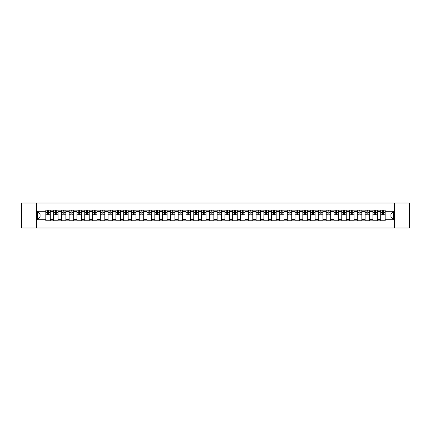 <?xml version="1.0" encoding="UTF-8"?>
<svg xmlns="http://www.w3.org/2000/svg" width="431" height="431" viewBox="0 0 431 431"><rect width="100%" height="100%" fill="white"/><g stroke="black" fill="none" stroke-linecap="round" stroke-linejoin="round"><path stroke-width="0.65" d="M394.575 227.983L409.45 227.983L409.45 203.017L21.55 203.017L21.55 227.983L394.575 227.983L394.575 203.017M53.6 220.866L53.6 211.653L50.303 211.653L50.303 220.866M50.303 211.653L50.303 210.134M53.6 211.653L53.6 210.134M58.093 210.134L58.093 220.866M61.391 220.866L61.391 210.134M65.884 210.134L65.884 220.866M69.175 220.866L69.175 210.134M73.669 210.134L73.669 220.866M76.966 220.866L76.966 210.134M81.459 210.134L81.459 220.866M84.751 220.866L84.751 210.134M89.244 210.134L89.244 220.866M92.541 220.866L92.541 210.134M97.034 210.134L97.034 220.866M100.326 220.866L100.326 210.134M104.819 210.134L104.819 220.866M108.116 220.866L108.116 210.134M112.61 210.134L112.61 220.866M115.907 220.866L115.907 210.134M120.394 210.134L120.394 220.866M123.692 220.866L123.692 210.134M128.185 210.134L128.185 220.866M131.482 220.866L131.482 210.134M135.975 210.134L135.975 220.866M139.267 220.866L139.267 210.134M143.76 210.134L143.76 220.866M147.057 220.866L147.057 210.134M151.55 210.134L151.55 220.866M154.842 220.866L154.842 210.134M159.335 210.134L159.335 220.866M162.632 220.866L162.632 210.134M167.126 210.134L167.126 220.866M170.417 220.866L170.417 210.134M174.911 210.134L174.911 220.866M178.208 220.866L178.208 210.134M182.701 210.134L182.701 220.866M185.998 220.866L185.998 210.134M190.491 210.134L190.491 220.866M193.783 220.866L193.783 210.134M198.276 210.134L198.276 220.866M201.573 220.866L201.573 210.134M206.066 210.134L206.066 220.866M209.358 220.866L209.358 210.134M213.851 210.134L213.851 220.866M217.149 220.866L217.149 210.134M221.642 210.134L221.642 220.866M224.934 220.866L224.934 210.134M229.427 210.134L229.427 220.866M232.724 220.866L232.724 210.134M237.217 210.134L237.217 220.866M240.509 220.866L240.509 210.134M245.002 210.134L245.002 220.866M248.299 220.866L248.299 210.134M252.792 210.134L252.792 220.866M256.089 220.866L256.089 210.134M260.583 210.134L260.583 220.866M263.874 220.866L263.874 210.134M268.368 210.134L268.368 220.866M271.665 220.866L271.665 210.134M276.158 210.134L276.158 220.866M279.45 220.866L279.45 210.134M283.943 210.134L283.943 220.866M287.24 220.866L287.24 210.134M291.733 210.134L291.733 220.866M295.025 220.866L295.025 210.134M299.518 210.134L299.518 220.866M302.815 220.866L302.815 210.134M307.308 210.134L307.308 220.866M310.606 220.866L310.606 210.134M315.093 210.134L315.093 220.866M318.39 220.866L318.39 210.134M322.884 210.134L322.884 220.866M326.181 220.866L326.181 210.134M330.674 210.134L330.674 220.866M333.966 220.866L333.966 210.134M338.459 210.134L338.459 220.866M341.756 220.866L341.756 210.134M346.249 210.134L346.249 220.866M349.541 220.866L349.541 210.134M354.034 210.134L354.034 220.866M357.331 220.866L357.331 210.134M361.825 210.134L361.825 220.866M365.116 220.866L365.116 210.134M369.609 210.134L369.609 220.866M372.907 220.866L372.907 210.134M377.4 210.134L377.4 220.866M380.697 220.866L380.697 210.134M380.697 217.046L377.4 217.046M372.907 217.046L369.609 217.046M365.116 217.046L361.825 217.046M357.331 217.046L354.034 217.046M349.541 217.046L346.249 217.046M341.756 217.046L338.459 217.046M333.966 217.046L330.674 217.046M326.181 217.046L322.884 217.046M318.39 217.046L315.093 217.046M310.606 217.046L307.308 217.046M302.815 217.046L299.518 217.046M295.025 217.046L291.733 217.046M287.24 217.046L283.943 217.046M279.45 217.046L276.158 217.046M271.665 217.046L268.368 217.046M263.874 217.046L260.583 217.046M256.089 217.046L252.792 217.046M248.299 217.046L245.002 217.046M240.509 217.046L237.217 217.046M232.724 217.046L229.427 217.046M224.934 217.046L221.642 217.046M217.149 217.046L213.851 217.046M209.358 217.046L206.066 217.046M201.573 217.046L198.276 217.046M193.783 217.046L190.491 217.046M185.998 217.046L182.701 217.046M178.208 217.046L174.911 217.046M170.417 217.046L167.126 217.046M162.632 217.046L159.335 217.046M154.842 217.046L151.55 217.046M147.057 217.046L143.76 217.046M139.267 217.046L135.975 217.046M131.482 217.046L128.185 217.046M123.692 217.046L120.394 217.046M115.907 217.046L112.61 217.046M108.116 217.046L104.819 217.046M100.326 217.046L97.034 217.046M92.541 217.046L89.244 217.046M84.751 217.046L81.459 217.046M76.966 217.046L73.669 217.046M69.175 217.046L65.884 217.046M61.391 217.046L58.093 217.046M53.6 217.046L50.303 217.046M380.697 213.954L377.4 213.954M372.907 213.954L369.609 213.954M365.116 213.954L361.825 213.954M357.331 213.954L354.034 213.954M349.541 213.954L346.249 213.954M341.756 213.954L338.459 213.954M333.966 213.954L330.674 213.954M326.181 213.954L322.884 213.954M318.39 213.954L315.093 213.954M310.606 213.954L307.308 213.954M302.815 213.954L299.518 213.954M295.025 213.954L291.733 213.954M287.24 213.954L283.943 213.954M279.45 213.954L276.158 213.954M271.665 213.954L268.368 213.954M263.874 213.954L260.583 213.954M256.089 213.954L252.792 213.954M248.299 213.954L245.002 213.954M240.509 213.954L237.217 213.954M232.724 213.954L229.427 213.954M224.934 213.954L221.642 213.954M217.149 213.954L213.851 213.954M209.358 213.954L206.066 213.954M201.573 213.954L198.276 213.954M193.783 213.954L190.491 213.954M185.998 213.954L182.701 213.954M178.208 213.954L174.911 213.954M170.417 213.954L167.126 213.954M162.632 213.954L159.335 213.954M154.842 213.954L151.55 213.954M147.057 213.954L143.76 213.954M139.267 213.954L135.975 213.954M131.482 213.954L128.185 213.954M123.692 213.954L120.394 213.954M115.907 213.954L112.61 213.954M108.116 213.954L104.819 213.954M100.326 213.954L97.034 213.954M92.541 213.954L89.244 213.954M84.751 213.954L81.459 213.954M76.966 213.954L73.669 213.954M69.175 213.954L65.884 213.954M61.391 213.954L58.093 213.954M53.6 213.954L50.303 213.954M40.072 217.046L45.81 217.046L45.81 213.954L40.072 213.954L40.072 217.046L37.427 219.691L37.427 211.309L45.81 211.309L45.81 213.954M385.19 213.954L385.19 217.046L390.928 217.046L390.928 213.954L385.19 213.954L385.19 210.134L45.81 210.134L45.81 211.309M385.19 211.309L393.573 211.309L393.573 219.691L385.19 219.691L385.19 217.046M45.81 217.046L45.81 220.866L385.19 220.866L385.19 219.691M45.81 219.691L37.427 219.691M36.425 227.983L36.425 203.017M50.303 220.117L45.81 220.117M47.636 210.883L48.482 210.883M58.093 220.117L53.6 220.117M55.421 210.883L56.272 210.883M65.884 220.117L61.391 220.117M63.212 210.883L64.057 210.883M73.669 220.117L69.175 220.117M70.996 210.883L71.848 210.883M81.459 220.117L76.966 220.117M78.787 210.883L79.633 210.883M89.244 220.117L84.751 220.117M86.572 210.883L87.423 210.883M97.034 220.117L92.541 220.117M94.362 210.883L95.213 210.883M104.819 220.117L100.326 220.117M102.152 210.883L102.998 210.883M112.61 220.117L108.116 220.117M109.937 210.883L110.789 210.883M120.394 220.117L115.907 220.117M117.728 210.883L118.573 210.883M128.185 220.117L123.692 220.117M125.513 210.883L126.364 210.883M135.975 220.117L131.482 220.117M133.303 210.883L134.149 210.883M143.76 220.117L139.267 220.117M141.088 210.883L141.939 210.883M151.55 220.117L147.057 220.117M148.878 210.883L149.729 210.883M159.335 220.117L154.842 220.117M156.668 210.883L157.514 210.883M167.126 220.117L162.632 220.117M164.453 210.883L165.305 210.883M174.911 220.117L170.417 220.117M172.244 210.883L173.09 210.883M182.701 220.117L178.208 220.117M180.029 210.883L180.88 210.883M190.491 220.117L185.998 220.117M187.819 210.883L188.665 210.883M198.276 220.117L193.783 220.117M195.604 210.883L196.455 210.883M206.066 220.117L201.573 220.117M203.394 210.883L204.24 210.883M213.851 220.117L209.358 220.117M211.179 210.883L212.03 210.883M221.642 220.117L217.149 220.117M218.97 210.883L219.821 210.883M229.427 220.117L224.934 220.117M226.76 210.883L227.606 210.883M237.217 220.117L232.724 220.117M234.545 210.883L235.396 210.883M245.002 220.117L240.509 220.117M242.335 210.883L243.181 210.883M252.792 220.117L248.299 220.117M250.12 210.883L250.971 210.883M260.583 220.117L256.089 220.117M257.91 210.883L258.756 210.883M268.368 220.117L263.874 220.117M265.695 210.883L266.547 210.883M276.158 220.117L271.665 220.117M273.486 210.883L274.331 210.883M283.943 220.117L279.45 220.117M281.271 210.883L282.122 210.883M291.733 220.117L287.24 220.117M289.061 210.883L289.912 210.883M299.518 220.117L295.025 220.117M296.851 210.883L297.697 210.883M307.308 220.117L302.815 220.117M304.636 210.883L305.487 210.883M315.093 220.117L310.606 220.117M312.427 210.883L313.272 210.883M322.884 220.117L318.39 220.117M320.211 210.883L321.063 210.883M330.674 220.117L326.181 220.117M328.002 210.883L328.848 210.883M338.459 220.117L333.966 220.117M335.787 210.883L336.638 210.883M346.249 220.117L341.756 220.117M343.577 210.883L344.428 210.883M354.034 220.117L349.541 220.117M351.367 210.883L352.213 210.883M361.825 220.117L357.331 220.117M359.152 210.883L360.004 210.883M369.609 220.117L365.116 220.117M366.943 210.883L367.788 210.883M377.4 220.117L372.907 220.117M374.728 210.883L375.579 210.883M385.19 220.117L380.697 220.117M382.518 210.883L383.364 210.883M37.427 211.309L40.072 213.954M390.928 217.046L393.573 219.691M390.928 213.954L393.573 211.309M48.482 214.924L48.482 210.183L50.282 210.183L50.282 214.924L48.482 214.924M47.636 210.834L48.482 210.834M49.209 210.183L45.837 210.183L45.837 214.924L47.636 214.924L47.636 210.183L46.909 210.183M56.272 214.924L56.272 210.183L58.066 210.183L58.066 214.924L56.272 214.924M55.421 210.834L56.272 210.834M56.994 210.183L53.627 210.183L53.627 214.924L55.421 214.924L55.421 210.183L54.699 210.183M64.057 214.924L64.057 210.183L65.857 210.183L65.857 214.924L64.057 214.924M63.212 210.834L64.057 210.834M64.785 210.183L61.412 210.183L61.412 214.924L63.212 214.924L63.212 210.183L62.484 210.183M71.848 214.924L71.848 210.183L73.642 210.183L73.642 214.924L71.848 214.924M70.996 210.834L71.848 210.834M72.57 210.183L69.202 210.183L69.202 214.924L70.996 214.924L70.996 210.183L70.275 210.183M79.633 214.924L79.633 210.183L81.432 210.183L81.432 214.924L79.633 214.924M78.787 210.834L79.633 210.834M80.36 210.183L76.987 210.183L76.987 214.924L78.787 214.924L78.787 210.183L78.065 210.183M87.423 214.924L87.423 210.183L89.222 210.183L89.222 214.924L87.423 214.924M86.572 210.834L87.423 210.834M88.145 210.183L84.778 210.183L84.778 214.924L86.572 214.924L86.572 210.183L85.85 210.183M95.213 214.924L95.213 210.183L97.007 210.183L97.007 214.924L95.213 214.924M94.362 210.834L95.213 210.834M95.935 210.183L92.563 210.183L92.563 214.924L94.362 214.924L94.362 210.183L93.64 210.183M102.998 214.924L102.998 210.183L104.798 210.183L104.798 214.924L102.998 214.924M102.152 210.834L102.998 210.834M103.726 210.183L100.353 210.183L100.353 214.924L102.152 214.924L102.152 210.183L101.425 210.183M110.789 214.924L110.789 210.183L112.583 210.183L112.583 214.924L110.789 214.924M109.937 210.834L110.789 210.834M111.51 210.183L108.143 210.183L108.143 214.924L109.937 214.924L109.937 210.183L109.215 210.183M118.573 214.924L118.573 210.183L120.373 210.183L120.373 214.924L118.573 214.924M117.728 210.834L118.573 210.834M119.301 210.183L115.928 210.183L115.928 214.924L117.728 214.924L117.728 210.183L117 210.183M126.364 214.924L126.364 210.183L128.158 210.183L128.158 214.924L126.364 214.924M125.513 210.834L126.364 210.834M127.086 210.183L123.719 210.183L123.719 214.924L125.513 214.924L125.513 210.183L124.791 210.183M134.149 214.924L134.149 210.183L135.948 210.183L135.948 214.924L134.149 214.924M133.303 210.834L134.149 210.834M134.876 210.183L131.503 210.183L131.503 214.924L133.303 214.924L133.303 210.183L132.576 210.183M141.939 214.924L141.939 210.183L143.738 210.183L143.738 214.924L141.939 214.924M141.088 210.834L141.939 210.834M142.661 210.183L139.294 210.183L139.294 214.924L141.088 214.924L141.088 210.183L140.366 210.183M149.729 214.924L149.729 210.183L151.523 210.183L151.523 214.924L149.729 214.924M148.878 210.834L149.729 210.834M150.451 210.183L147.079 210.183L147.079 214.924L148.878 214.924L148.878 210.183L148.156 210.183M157.514 214.924L157.514 210.183L159.314 210.183L159.314 214.924L157.514 214.924M156.668 210.834L157.514 210.834M158.236 210.183L154.869 210.183L154.869 214.924L156.668 214.924L156.668 210.183L155.941 210.183M165.305 214.924L165.305 210.183L167.099 210.183L167.099 214.924L165.305 214.924M164.453 210.834L165.305 210.834M166.027 210.183L162.659 210.183L162.659 214.924L164.453 214.924L164.453 210.183L163.732 210.183M173.09 214.924L173.09 210.183L174.889 210.183L174.889 214.924L173.09 214.924M172.244 210.834L173.09 210.834M173.817 210.183L170.444 210.183L170.444 214.924L172.244 214.924L172.244 210.183L171.516 210.183M180.88 214.924L180.88 210.183L182.674 210.183L182.674 214.924L180.88 214.924M180.029 210.834L180.88 210.834M181.602 210.183L178.235 210.183L178.235 214.924L180.029 214.924L180.029 210.183L179.307 210.183M188.665 214.924L188.665 210.183L190.464 210.183L190.464 214.924L188.665 214.924M187.819 210.834L188.665 210.834M189.392 210.183L186.02 210.183L186.02 214.924L187.819 214.924L187.819 210.183L187.092 210.183M196.455 214.924L196.455 210.183L198.249 210.183L198.249 214.924L196.455 214.924M195.604 210.834L196.455 210.834M197.177 210.183L193.81 210.183L193.81 214.924L195.604 214.924L195.604 210.183L194.882 210.183M204.24 214.924L204.24 210.183L206.04 210.183L206.04 214.924L204.24 214.924M203.394 210.834L204.24 210.834M204.967 210.183L201.595 210.183L201.595 214.924L203.394 214.924L203.394 210.183L202.672 210.183M212.03 214.924L212.03 210.183L213.83 210.183L213.83 214.924L212.03 214.924M211.179 210.834L212.03 210.834M212.752 210.183L209.385 210.183L209.385 214.924L211.179 214.924L211.179 210.183L210.457 210.183M219.821 214.924L219.821 210.183L221.615 210.183L221.615 214.924L219.821 214.924M218.97 210.834L219.821 210.834M220.543 210.183L217.17 210.183L217.17 214.924L218.97 214.924L218.97 210.183L218.248 210.183M227.606 214.924L227.606 210.183L229.405 210.183L229.405 214.924L227.606 214.924M226.76 210.834L227.606 210.834M228.328 210.183L224.96 210.183L224.96 214.924L226.76 214.924L226.76 210.183L226.033 210.183M235.396 214.924L235.396 210.183L237.19 210.183L237.19 214.924L235.396 214.924M234.545 210.834L235.396 210.834M236.118 210.183L232.751 210.183L232.751 214.924L234.545 214.924L234.545 210.183L233.823 210.183M243.181 214.924L243.181 210.183L244.98 210.183L244.98 214.924L243.181 214.924M242.335 210.834L243.181 210.834M243.908 210.183L240.536 210.183L240.536 214.924L242.335 214.924L242.335 210.183L241.608 210.183M250.971 214.924L250.971 210.183L252.765 210.183L252.765 214.924L250.971 214.924M250.12 210.834L250.971 210.834M251.693 210.183L248.326 210.183L248.326 214.924L250.12 214.924L250.12 210.183L249.398 210.183M258.756 214.924L258.756 210.183L260.556 210.183L260.556 214.924L258.756 214.924M257.91 210.834L258.756 210.834M259.484 210.183L256.111 210.183L256.111 214.924L257.91 214.924L257.91 210.183L257.183 210.183M266.547 214.924L266.547 210.183L268.341 210.183L268.341 214.924L266.547 214.924M265.695 210.834L266.547 210.834M267.268 210.183L263.901 210.183L263.901 214.924L265.695 214.924L265.695 210.183L264.973 210.183M274.331 214.924L274.331 210.183L276.131 210.183L276.131 214.924L274.331 214.924M273.486 210.834L274.331 210.834M275.059 210.183L271.686 210.183L271.686 214.924L273.486 214.924L273.486 210.183L272.764 210.183M282.122 214.924L282.122 210.183L283.921 210.183L283.921 214.924L282.122 214.924M281.271 210.834L282.122 210.834M282.844 210.183L279.477 210.183L279.477 214.924L281.271 214.924L281.271 210.183L280.549 210.183M289.912 214.924L289.912 210.183L291.706 210.183L291.706 214.924L289.912 214.924M289.061 210.834L289.912 210.834M290.634 210.183L287.262 210.183L287.262 214.924L289.061 214.924L289.061 210.183L288.339 210.183M297.697 214.924L297.697 210.183L299.497 210.183L299.497 214.924L297.697 214.924M296.851 210.834L297.697 210.834M298.424 210.183L295.052 210.183L295.052 214.924L296.851 214.924L296.851 210.183L296.124 210.183M305.487 214.924L305.487 210.183L307.281 210.183L307.281 214.924L305.487 214.924M304.636 210.834L305.487 210.834M306.209 210.183L302.842 210.183L302.842 214.924L304.636 214.924L304.636 210.183L303.914 210.183M313.272 214.924L313.272 210.183L315.072 210.183L315.072 214.924L313.272 214.924M312.427 210.834L313.272 210.834M314 210.183L310.627 210.183L310.627 214.924L312.427 214.924L312.427 210.183L311.699 210.183M321.063 214.924L321.063 210.183L322.857 210.183L322.857 214.924L321.063 214.924M320.211 210.834L321.063 210.834M321.785 210.183L318.417 210.183L318.417 214.924L320.211 214.924L320.211 210.183L319.49 210.183M328.848 214.924L328.848 210.183L330.647 210.183L330.647 214.924L328.848 214.924M328.002 210.834L328.848 210.834M329.575 210.183L326.202 210.183L326.202 214.924L328.002 214.924L328.002 210.183L327.274 210.183M336.638 214.924L336.638 210.183L338.437 210.183L338.437 214.924L336.638 214.924M335.787 210.834L336.638 210.834M337.36 210.183L333.993 210.183L333.993 214.924L335.787 214.924L335.787 210.183L335.065 210.183M344.428 214.924L344.428 210.183L346.222 210.183L346.222 214.924L344.428 214.924M343.577 210.834L344.428 210.834M345.15 210.183L341.778 210.183L341.778 214.924L343.577 214.924L343.577 210.183L342.855 210.183M352.213 214.924L352.213 210.183L354.013 210.183L354.013 214.924L352.213 214.924M351.367 210.834L352.213 210.834M352.935 210.183L349.568 210.183L349.568 214.924L351.367 214.924L351.367 210.183L350.64 210.183M360.004 214.924L360.004 210.183L361.798 210.183L361.798 214.924L360.004 214.924M359.152 210.834L360.004 210.834M360.725 210.183L357.358 210.183L357.358 214.924L359.152 214.924L359.152 210.183L358.43 210.183M367.788 214.924L367.788 210.183L369.588 210.183L369.588 214.924L367.788 214.924M366.943 210.834L367.788 210.834M368.516 210.183L365.143 210.183L365.143 214.924L366.943 214.924L366.943 210.183L366.215 210.183M375.579 214.924L375.579 210.183L377.373 210.183L377.373 214.924L375.579 214.924M374.728 210.834L375.579 210.834M376.301 210.183L372.934 210.183L372.934 214.924L374.728 214.924L374.728 210.183L374.006 210.183M383.364 214.924L383.364 210.183L385.163 210.183L385.163 214.924L383.364 214.924M382.518 210.834L383.364 210.834M384.091 210.183L380.718 210.183L380.718 214.924L382.518 214.924L382.518 210.183L381.791 210.183M372.907 211.653L369.609 211.653M365.116 211.653L361.825 211.653M357.331 211.653L354.034 211.653M349.541 211.653L346.249 211.653M341.756 211.653L338.459 211.653M333.966 211.653L330.674 211.653M326.181 211.653L322.884 211.653M318.39 211.653L315.093 211.653M310.606 211.653L307.308 211.653M302.815 211.653L299.518 211.653M295.025 211.653L291.733 211.653M287.24 211.653L283.943 211.653M279.45 211.653L276.158 211.653M271.665 211.653L268.368 211.653M263.874 211.653L260.583 211.653M256.089 211.653L252.792 211.653M248.299 211.653L245.002 211.653M240.509 211.653L237.217 211.653M232.724 211.653L229.427 211.653M224.934 211.653L221.642 211.653M217.149 211.653L213.851 211.653M209.358 211.653L206.066 211.653M201.573 211.653L198.276 211.653M193.783 211.653L190.491 211.653M185.998 211.653L182.701 211.653M178.208 211.653L174.911 211.653M170.417 211.653L167.126 211.653M162.632 211.653L159.335 211.653M154.842 211.653L151.55 211.653M147.057 211.653L143.76 211.653M139.267 211.653L135.975 211.653M131.482 211.653L128.185 211.653M123.692 211.653L120.394 211.653M115.907 211.653L112.61 211.653M108.116 211.653L104.819 211.653M100.326 211.653L97.034 211.653M92.541 211.653L89.244 211.653M84.751 211.653L81.459 211.653M76.966 211.653L73.669 211.653M69.175 211.653L65.884 211.653M61.391 211.653L58.093 211.653M380.697 211.653L377.4 211.653M372.907 219.347L369.609 219.347M365.116 219.347L361.825 219.347M357.331 219.347L354.034 219.347M349.541 219.347L346.249 219.347M341.756 219.347L338.459 219.347M333.966 219.347L330.674 219.347M326.181 219.347L322.884 219.347M318.39 219.347L315.093 219.347M310.606 219.347L307.308 219.347M302.815 219.347L299.518 219.347M295.025 219.347L291.733 219.347M287.24 219.347L283.943 219.347M279.45 219.347L276.158 219.347M271.665 219.347L268.368 219.347M263.874 219.347L260.583 219.347M256.089 219.347L252.792 219.347M248.299 219.347L245.002 219.347M240.509 219.347L237.217 219.347M232.724 219.347L229.427 219.347M224.934 219.347L221.642 219.347M217.149 219.347L213.851 219.347M209.358 219.347L206.066 219.347M201.573 219.347L198.276 219.347M193.783 219.347L190.491 219.347M185.998 219.347L182.701 219.347M178.208 219.347L174.911 219.347M170.417 219.347L167.126 219.347M162.632 219.347L159.335 219.347M154.842 219.347L151.55 219.347M147.057 219.347L143.76 219.347M139.267 219.347L135.975 219.347M131.482 219.347L128.185 219.347M123.692 219.347L120.394 219.347M115.907 219.347L112.61 219.347M108.116 219.347L104.819 219.347M100.326 219.347L97.034 219.347M92.541 219.347L89.244 219.347M84.751 219.347L81.459 219.347M76.966 219.347L73.669 219.347M69.175 219.347L65.884 219.347M61.391 219.347L58.093 219.347M53.6 219.347L50.303 219.347M380.697 219.347L377.4 219.347M48.482 214.757L50.282 214.757M48.482 212.607L50.282 212.607M45.837 214.757L47.636 214.757M45.837 212.607L47.636 212.607M56.272 214.757L58.066 214.757M56.272 212.607L58.066 212.607M53.627 214.757L55.421 214.757M53.627 212.607L55.421 212.607M64.057 214.757L65.857 214.757M64.057 212.607L65.857 212.607M61.412 214.757L63.212 214.757M61.412 212.607L63.212 212.607M71.848 214.757L73.642 214.757M71.848 212.607L73.642 212.607M69.202 214.757L70.996 214.757M69.202 212.607L70.996 212.607M79.633 214.757L81.432 214.757M79.633 212.607L81.432 212.607M76.987 214.757L78.787 214.757M76.987 212.607L78.787 212.607M87.423 214.757L89.222 214.757M87.423 212.607L89.222 212.607M84.778 214.757L86.572 214.757M84.778 212.607L86.572 212.607M95.213 214.757L97.007 214.757M95.213 212.607L97.007 212.607M92.563 214.757L94.362 214.757M92.563 212.607L94.362 212.607M102.998 214.757L104.798 214.757M102.998 212.607L104.798 212.607M100.353 214.757L102.152 214.757M100.353 212.607L102.152 212.607M110.789 214.757L112.583 214.757M110.789 212.607L112.583 212.607M108.143 214.757L109.937 214.757M108.143 212.607L109.937 212.607M118.573 214.757L120.373 214.757M118.573 212.607L120.373 212.607M115.928 214.757L117.728 214.757M115.928 212.607L117.728 212.607M126.364 214.757L128.158 214.757M126.364 212.607L128.158 212.607M123.719 214.757L125.513 214.757M123.719 212.607L125.513 212.607M134.149 214.757L135.948 214.757M134.149 212.607L135.948 212.607M131.503 214.757L133.303 214.757M131.503 212.607L133.303 212.607M141.939 214.757L143.738 214.757M141.939 212.607L143.738 212.607M139.294 214.757L141.088 214.757M139.294 212.607L141.088 212.607M149.729 214.757L151.523 214.757M149.729 212.607L151.523 212.607M147.079 214.757L148.878 214.757M147.079 212.607L148.878 212.607M157.514 214.757L159.314 214.757M157.514 212.607L159.314 212.607M154.869 214.757L156.668 214.757M154.869 212.607L156.668 212.607M165.305 214.757L167.099 214.757M165.305 212.607L167.099 212.607M162.659 214.757L164.453 214.757M162.659 212.607L164.453 212.607M173.09 214.757L174.889 214.757M173.09 212.607L174.889 212.607M170.444 214.757L172.244 214.757M170.444 212.607L172.244 212.607M180.88 214.757L182.674 214.757M180.88 212.607L182.674 212.607M178.235 214.757L180.029 214.757M178.235 212.607L180.029 212.607M188.665 214.757L190.464 214.757M188.665 212.607L190.464 212.607M186.02 214.757L187.819 214.757M186.02 212.607L187.819 212.607M196.455 214.757L198.249 214.757M196.455 212.607L198.249 212.607M193.81 214.757L195.604 214.757M193.81 212.607L195.604 212.607M204.24 214.757L206.04 214.757M204.24 212.607L206.04 212.607M201.595 214.757L203.394 214.757M201.595 212.607L203.394 212.607M212.03 214.757L213.83 214.757M212.03 212.607L213.83 212.607M209.385 214.757L211.179 214.757M209.385 212.607L211.179 212.607M219.821 214.757L221.615 214.757M219.821 212.607L221.615 212.607M217.17 214.757L218.97 214.757M217.17 212.607L218.97 212.607M227.606 214.757L229.405 214.757M227.606 212.607L229.405 212.607M224.96 214.757L226.76 214.757M224.96 212.607L226.76 212.607M235.396 214.757L237.19 214.757M235.396 212.607L237.19 212.607M232.751 214.757L234.545 214.757M232.751 212.607L234.545 212.607M243.181 214.757L244.98 214.757M243.181 212.607L244.98 212.607M240.536 214.757L242.335 214.757M240.536 212.607L242.335 212.607M250.971 214.757L252.765 214.757M250.971 212.607L252.765 212.607M248.326 214.757L250.12 214.757M248.326 212.607L250.12 212.607M258.756 214.757L260.556 214.757M258.756 212.607L260.556 212.607M256.111 214.757L257.91 214.757M256.111 212.607L257.91 212.607M266.547 214.757L268.341 214.757M266.547 212.607L268.341 212.607M263.901 214.757L265.695 214.757M263.901 212.607L265.695 212.607M274.331 214.757L276.131 214.757M274.331 212.607L276.131 212.607M271.686 214.757L273.486 214.757M271.686 212.607L273.486 212.607M282.122 214.757L283.921 214.757M282.122 212.607L283.921 212.607M279.477 214.757L281.271 214.757M279.477 212.607L281.271 212.607M289.912 214.757L291.706 214.757M289.912 212.607L291.706 212.607M287.262 214.757L289.061 214.757M287.262 212.607L289.061 212.607M297.697 214.757L299.497 214.757M297.697 212.607L299.497 212.607M295.052 214.757L296.851 214.757M295.052 212.607L296.851 212.607M305.487 214.757L307.281 214.757M305.487 212.607L307.281 212.607M302.842 214.757L304.636 214.757M302.842 212.607L304.636 212.607M313.272 214.757L315.072 214.757M313.272 212.607L315.072 212.607M310.627 214.757L312.427 214.757M310.627 212.607L312.427 212.607M321.063 214.757L322.857 214.757M321.063 212.607L322.857 212.607M318.417 214.757L320.211 214.757M318.417 212.607L320.211 212.607M328.848 214.757L330.647 214.757M328.848 212.607L330.647 212.607M326.202 214.757L328.002 214.757M326.202 212.607L328.002 212.607M336.638 214.757L338.437 214.757M336.638 212.607L338.437 212.607M333.993 214.757L335.787 214.757M333.993 212.607L335.787 212.607M344.428 214.757L346.222 214.757M344.428 212.607L346.222 212.607M341.778 214.757L343.577 214.757M341.778 212.607L343.577 212.607M352.213 214.757L354.013 214.757M352.213 212.607L354.013 212.607M349.568 214.757L351.367 214.757M349.568 212.607L351.367 212.607M360.004 214.757L361.798 214.757M360.004 212.607L361.798 212.607M357.358 214.757L359.152 214.757M357.358 212.607L359.152 212.607M367.788 214.757L369.588 214.757M367.788 212.607L369.588 212.607M365.143 214.757L366.943 214.757M365.143 212.607L366.943 212.607M375.579 214.757L377.373 214.757M375.579 212.607L377.373 212.607M372.934 214.757L374.728 214.757M372.934 212.607L374.728 212.607M383.364 214.757L385.163 214.757M383.364 212.607L385.163 212.607M380.718 214.757L382.518 214.757M380.718 212.607L382.518 212.607"/></g></svg>
